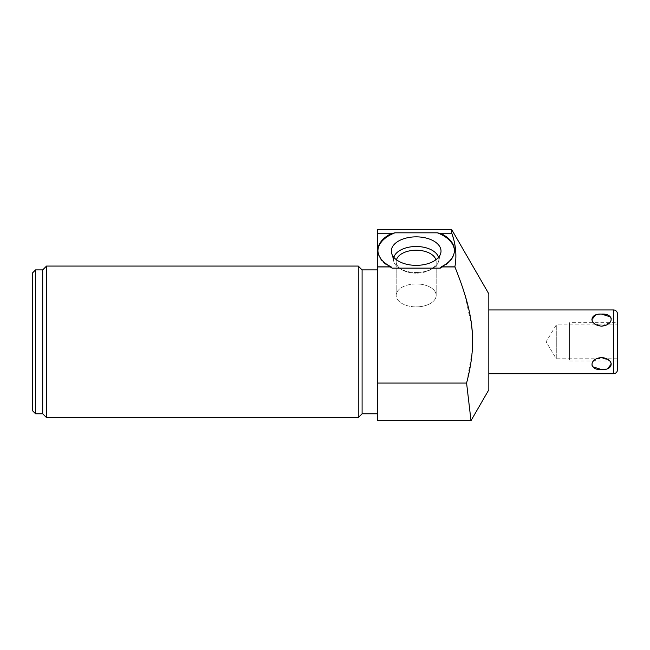 <?xml version="1.0" encoding="UTF-8"?>
<svg xmlns="http://www.w3.org/2000/svg" width="650" height="650" viewBox="0 0 650 650"><rect width="100%" height="100%" fill="white"/><g stroke="black" fill="none" stroke-linecap="round" stroke-linejoin="round"><path stroke-width="0.49" stroke-dasharray="3.25 2.44" d="M488.824 293.881L488.824 389.797M488.824 373.726L488.824 309.952L488.824 373.726M457.096 272.456L463.872 291.484M465.132 295.563L471.786 326.893M472.363 333.548L472.477 335.53M472.623 341.843L472.615 343.696M472.331 350.667L466.586 383.069L377.398 383.069L377.398 266.931L391.211 266.931L392.031 268.133L440.31 268.133L441.139 266.931L454.894 266.931L441.269 266.833A38.269 21.946 180 0 0 454.439 250.266A38.269 21.946 180 0 0 441.35 233.74L451.945 233.74M453.424 238.461L454.594 243.271M455.382 247.951L455.812 252.671M455.878 257.368L455.382 263.648M377.398 420.664L377.398 383.069M394.989 232.822L390.999 233.74A38.269 21.946 180 0 0 377.91 250.266L377.91 251.103A38.269 21.946 180 0 0 392.031 268.133A38.269 21.946 180 0 1 377.91 251.103A38.269 21.946 180 0 1 394.989 232.822L437.361 232.822A38.269 21.946 180 0 1 454.439 251.103A38.269 21.946 180 0 1 440.31 268.133A38.269 21.946 180 0 0 454.439 251.103A38.269 21.946 180 0 0 454.431 250.681M416.171 265.354A24.846 14.251 0 0 1 391.601 253.224A24.846 14.251 0 0 1 416.171 236.852A24.846 14.251 0 0 1 440.741 253.224A24.846 14.251 0 0 1 416.171 265.354M377.398 266.931L377.398 233.74L390.999 233.74M377.398 233.74L377.398 229.336M441.35 233.74L437.361 232.822M377.398 266.833L391.211 266.931M391.081 266.833A38.269 21.946 180 0 1 377.91 250.266L377.91 251.103A38.269 21.946 180 0 1 377.918 250.681M377.398 269.896L377.398 413.774L377.398 269.896M362.091 269.896L362.091 413.774M358.264 417.601L358.264 266.069M46.532 417.601L46.532 266.069M42.705 269.896L42.705 413.774M35.563 269.896L35.563 413.774M32.5 272.959L32.5 410.711M393.827 257.327A22.669 13 0 0 0 393.762 261.438A22.669 13 0 0 0 399.994 268.604A22.669 13 0 0 0 416.171 272.504A22.669 13 0 0 1 399.994 268.604A22.669 13 0 0 1 393.762 261.438A22.669 13 0 0 1 416.171 246.504A22.669 13 180 0 1 438.587 261.438A22.669 13 180 0 1 432.356 268.604A22.669 13 180 0 1 416.171 272.504A22.669 13 180 0 0 432.356 268.604A22.669 13 180 0 0 438.587 261.438L440.741 253.224L438.587 261.438A22.669 13 180 0 0 438.523 257.327M435.89 259.773A20.004 11.473 180 0 1 436.174 261.69A20.004 11.473 180 0 1 430.454 269.717A20.004 11.473 180 0 1 416.171 273.154A20.004 11.473 180 0 0 430.454 269.717A20.004 11.473 180 0 0 436.174 261.69A20.004 11.473 180 0 0 416.171 250.217A20.004 11.473 0 0 0 396.175 261.69A20.004 11.473 0 0 0 401.895 269.717A20.004 11.473 0 0 0 416.171 273.154A20.004 11.473 0 0 1 401.895 269.717A20.004 11.473 0 0 1 396.175 261.69A20.004 11.473 0 0 1 396.451 259.773M416.171 283.928A20.004 11.473 0 0 0 396.175 295.401A20.004 11.473 0 0 0 416.171 306.873A20.004 11.473 0 0 1 396.175 295.401A20.004 11.473 0 0 1 416.171 283.928A20.004 11.473 180 0 1 436.174 295.401A20.004 11.473 180 0 1 416.171 306.873A20.004 11.473 180 0 0 436.174 295.401A20.004 11.473 180 0 0 416.171 283.928M610.366 316.891L610.878 317.647M611.227 318.703L611.252 319.719M611.236 319.849L610.87 321.084M610.163 322.262L601.583 326.146L593.361 322.701M593.036 322.303L592.28 321.043M595.506 315.088L597.001 314.608M597.139 314.576L601.583 314.08M593.003 361.416L601.583 357.533L609.798 360.969M610.131 361.376L610.886 362.635M607.653 368.582L606.044 369.094M592.8 366.779L592.288 366.023M591.939 364.967L591.906 363.984M591.931 363.838L592.296 362.594M569.538 360.969L617.5 360.969L617.5 322.701L617.5 360.969L617.5 322.701L569.538 322.701L569.538 360.969L569.538 322.701M617.5 358.776L617.5 324.894L617.5 358.776L556.278 358.776L556.278 324.894L617.5 324.894M556.278 358.776L556.278 324.894L546.097 341.835L556.278 358.776M569.538 358.776L569.538 324.894L569.538 358.776M613.421 373.726L613.421 309.952M454.439 250.266L454.439 251.103L454.439 250.266M393.762 261.438L391.601 253.224L393.762 261.438M430.454 269.717L432.356 268.604L430.454 269.717M401.895 269.717L399.994 268.604L401.895 269.717M396.175 295.401L396.175 261.69L396.175 295.401M436.174 295.401L436.174 261.69L436.174 295.401"/><path stroke-width="0.97" d="M455.382 263.648L454.886 266.833C456.869 255.848 455.886 244.814 451.945 233.74L451.563 229.336L377.398 229.336L377.398 420.664L471.006 420.664L466.586 383.069L471.006 420.664L488.824 389.797L488.824 293.881L451.563 229.336L451.945 233.74L453.424 238.461M377.398 233.74L390.999 233.74L394.989 232.822L437.361 232.822L441.35 233.74A38.269 21.946 180 0 1 454.439 250.266A38.269 21.946 180 0 1 441.269 266.833L454.886 266.833L457.096 272.456M463.872 291.484L465.132 295.563M471.786 326.893L472.363 333.548M472.477 335.53L472.623 341.843M472.615 343.696L472.331 350.667M454.594 243.271L455.382 247.951M455.812 252.671L455.878 257.368M377.398 383.069L466.586 383.069C476.954 343.371 474.468 315.372 454.894 266.931L441.139 266.931L440.31 268.133L392.031 268.133L391.081 266.833A38.269 21.946 180 0 1 377.91 250.266A38.269 21.946 180 0 1 390.999 233.74M377.398 266.833L391.081 266.833M377.398 266.931L391.211 266.931M441.35 233.74L451.945 233.74M437.361 232.822A38.269 21.946 180 0 1 454.431 250.681M377.918 250.681A38.269 21.946 180 0 1 394.989 232.822M416.171 236.852A24.846 14.251 0 0 0 391.601 253.224A24.846 14.251 0 0 0 416.171 265.354A24.846 14.251 0 0 0 440.741 253.224A24.846 14.251 0 0 0 416.171 236.852M35.563 269.896L35.563 413.774L32.5 410.711L32.5 272.959L35.563 269.896L42.705 269.896L46.532 266.069L358.264 266.069L362.091 269.896L362.091 413.774L377.398 413.774M362.091 269.896L377.398 269.896M358.264 266.069L358.264 417.601L362.091 413.774M46.532 266.069L46.532 417.601L358.264 417.601M42.705 269.896L42.705 413.774L46.532 417.601M35.563 413.774L42.705 413.774M438.523 257.327A22.669 13 180 0 0 416.171 246.504A22.669 13 0 0 0 393.827 257.327M396.451 259.773A20.004 11.473 0 0 1 416.171 250.217A20.004 11.473 180 0 1 435.89 259.773M488.824 373.726L613.421 373.726A4.079 4.079 0 0 0 617.5 369.647L617.5 360.969M488.824 309.952L613.421 309.952A4.079 4.079 0 0 1 617.5 314.031L617.5 322.701M601.583 357.533C614.315 358.621 614.315 370.354 601.583 369.598C588.843 370.362 588.843 358.621 601.583 357.533M601.583 314.08C588.843 313.316 588.843 325.057 601.583 326.146C614.315 325.057 614.315 313.316 601.583 314.08L610.366 316.891M610.878 317.647L611.227 318.703M610.87 321.084L610.163 322.262M592.28 321.043L591.939 319.922M591.898 319.589L595.506 315.088M609.798 360.969L610.131 361.376M610.886 362.635L611.219 363.748M611.26 364.073L607.653 368.582M606.044 369.094L601.583 369.598L592.8 366.779M592.288 366.023L591.939 364.967M592.296 362.594L593.003 361.416M617.5 369.647L617.5 314.031M613.421 373.726L613.421 309.952"/></g></svg>
